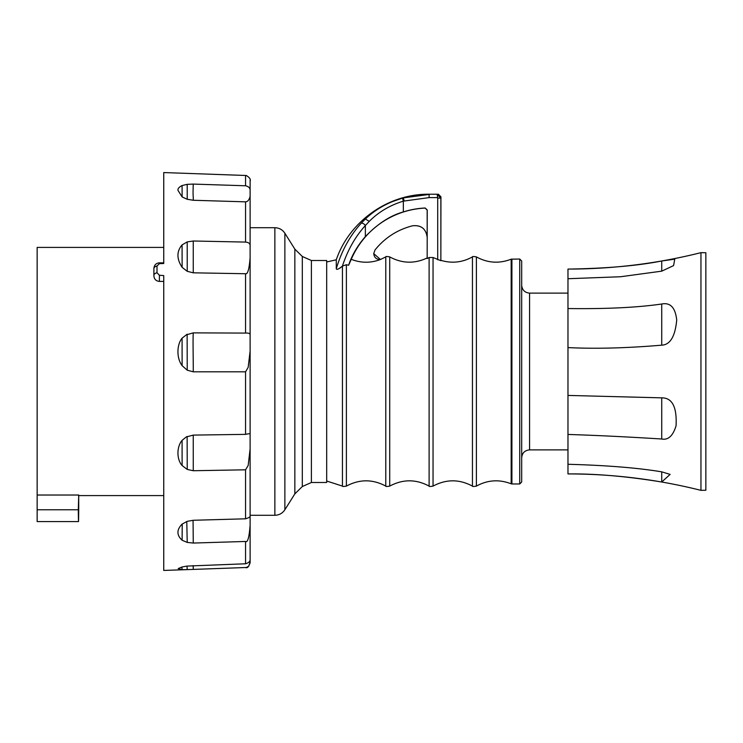 <?xml version="1.0" encoding="UTF-8"?>
<svg xmlns="http://www.w3.org/2000/svg" width="743" height="743" viewBox="0 0 743 743"><rect width="100%" height="100%" fill="white"/><g stroke="black" fill="none" stroke-linecap="round" stroke-linejoin="round"><path stroke-width="1.11" d="M78.517 521.586L37.15 521.586L37.15 247.41L163.739 247.41M78.721 509.772C78.582 525.004 78.442 525.004 78.303 509.772C78.442 525.004 78.582 525.004 78.721 509.772L78.721 495.59M37.15 495.024L78.721 495.024L78.303 509.772L37.15 509.772M163.739 262.836L159.411 262.836L159.411 263.663L163.739 263.505L163.739 189.967L163.739 227.46M193.18 565.599L193.264 569.407L163.739 570.438L163.739 275.579L159.411 275.254L159.411 281.411C156.058 281.086 154.219 279.247 153.894 275.904M153.894 275.699L153.894 268.353L153.894 275.699M159.411 263.663L157.005 265.994L157.005 272.755L159.411 275.254M163.739 189.967L163.739 172.562L246.249 175.497C249.602 177.447 250.893 179.369 250.122 181.246M182.081 185.546C178.97 187.115 177.614 188.741 178.023 190.422L182.119 196.932L187.227 199.282L193.264 200.266C193.338 193.087 192.79 199.05 193.254 184.088L187.199 184.338L182.081 185.546L182.119 196.932M193.264 200.266L245.561 201.845C247.67 201.79 249.193 199.932 250.112 196.273L250.112 190.895C250.372 188.239 248.849 186.53 245.561 185.778L193.254 184.088M193.264 569.407L246.249 567.503L248.654 566.277L250.122 562.906L250.122 552.402M190.57 569.5L182.119 569.705L178.199 568.581L182.081 566.974L187.199 566.073L245.561 563.779C248.849 562.767 250.372 561.234 250.112 559.173M193.059 520.286L193.264 543.049L245.561 541.461C247.67 542.827 249.193 537.403 250.112 525.199L250.112 449.924M193.264 543.049L187.227 542.418L182.119 540.235C176.574 535.155 176.565 529.787 182.081 524.121L187.199 521.345L193.254 520.276L245.561 518.809C248.849 517.806 250.372 516.859 250.112 515.958L250.112 434.033C250.372 433.531 248.849 433.643 245.561 434.367L245.561 371.816L248.171 367.367L250.122 351.012L250.112 335.362C250.372 333.588 248.849 332.836 245.561 333.087L245.561 273.73C247.67 274.446 249.193 269.17 250.112 257.905L250.112 246.36C250.372 243.806 248.849 242.376 245.561 242.088L193.254 241.001L187.199 241.902L182.081 244.893C176.565 251.394 176.574 258.88 182.119 267.341L187.227 271.316L193.264 272.82L245.561 273.73M182.221 524.001L182.119 540.235M187.125 436.438L187.227 469.427L193.264 470.728L245.561 469.808L248.171 465.48L250.122 448.883M187.227 469.427L182.119 465.545C176.305 459.016 176.843 446.404 182.081 440.367L186.261 436.949M245.561 434.367L193.254 435.101L186.252 436.958M193.264 371.816C193.338 359.25 192.79 341.009 193.254 332.873L187.125 334.619L187.227 370.2L193.264 371.816L245.561 371.816M187.227 370.2L182.119 365.667C176.305 358.005 176.834 344.427 182.081 338.167L187.199 334.192M193.254 332.873L245.561 333.087M250.112 246.36L250.122 180.15M245.561 567.578C247.67 568.395 249.193 566.333 250.112 561.402L250.066 559.953M250.112 562.618L250.112 559.544M250.122 559.358L250.112 516.023M249.908 433.55L250.112 434.033M250.112 257.905L250.112 335.362M311.391 260.505L326.688 260.505L326.688 482.495L311.391 482.495L311.391 260.505L302.317 256.474L302.317 486.526L294.85 493.872L284.866 509.763L284.866 233.237C282.479 229.68 279.145 227.841 274.864 227.711L274.864 515.289C279.145 515.159 282.479 513.32 284.866 509.763M339.792 268.214L340.294 267.87M340.991 267.35L341.678 266.783M429.11 486.098C428.925 486.591 430.243 486.591 433.048 486.098L433.048 257.515L429.11 257.515L429.11 486.098C415.978 479.077 402.855 479.077 389.722 486.098C386.908 486.591 385.589 486.591 385.784 486.098L385.784 256.902L380.462 259.502C370.701 263.189 360.959 263.124 351.244 259.316L348.606 265.27L346.387 264.712L342.393 266.105C338.697 269.161 336.653 270.043 336.282 268.752L336.282 259.79C349.359 221.238 388.413 193.663 429.11 194.229L438.379 194.229L440.933 196.793L440.859 198.102L437.701 198.102L437.2 194.452L440.859 198.102L440.859 260.682L440.933 196.793M380.462 259.502C370.701 263.189 360.959 263.124 351.244 259.316A84.739 84.739 -16.2 0 1 406.95 210.947A84.739 84.739 -9.4 0 1 425.107 208.086L427.169 210.055L427.169 237.277C425.971 228.742 421.086 224.915 412.504 225.807C397.329 229.717 384.828 237.779 375.001 249.982L373.729 253.651L380.462 259.502M406.95 210.947L406.932 210.863A84.813 84.813 -16.2 0 0 403.347 211.922C390.391 215.507 377.732 223.736 365.361 236.599C357.532 245.654 351.95 255.211 348.606 265.27M336.607 267.684L336.282 268.752C341.557 250.967 349.851 235.819 361.163 223.281L365.361 218.999C375.614 209.275 387.985 202.319 402.492 198.121L403.347 201.149C390.019 205.217 378.642 211.959 369.225 221.386L365.361 225.538C355.786 236.098 348.402 248.831 343.201 263.719L342.393 266.105M433.048 257.515L440.859 260.682M406.932 210.863A84.813 84.813 -9.4 0 1 425.182 208.003L427.244 209.972L427.169 257.997M429.11 257.515L427.244 258.536M402.492 198.121L392.323 201.632M438.37 194.229L429.11 194.229M361.163 223.281A3.148 1.551 42.3 0 1 365.361 225.538L365.361 236.599M521.688 274.529L521.688 481.993L519.719 483.972L519.719 259.028L521.688 261.007L521.688 274.529M521.688 468.471L521.688 261.007M521.688 295.798L521.688 285.238C522.153 290.03 524.781 292.649 529.564 293.123L567.977 293.123M567.977 269.077L567.977 473.923C612.975 473.941 657.304 479.411 700.955 490.343L700.955 252.657C657.304 263.589 612.975 269.059 567.977 269.077M567.977 464.282C606.158 465.304 637.41 467.821 661.725 471.842L670.13 474.396L661.725 482.003C626.646 476.309 595.394 473.616 567.977 473.913M567.977 395.425L661.725 397.849L661.725 439.002C626.646 436.819 595.394 435.296 567.977 434.46M661.725 439.002C668.217 440.283 672.991 435.872 676.065 425.776C677.022 407.062 672.248 397.746 661.725 397.849M661.725 482.003L661.725 471.842M567.977 269.087C606.158 268.483 637.41 265.79 661.725 260.997L674.774 259.149L673.576 265.604L661.725 271.158L620.544 276.749L567.977 278.727M661.725 345.17C670.177 344.808 675.173 336.43 676.715 320.029C675.368 307.639 670.372 302.299 661.725 304.008L661.725 345.17C626.646 348.133 595.394 348.941 567.977 347.594M567.977 308.549C606.158 309.042 637.41 307.537 661.725 304.008M661.725 271.195L661.725 260.997M700.955 252.657L705.85 252.75L705.85 490.25L700.955 490.343M157.005 272.755A5.517 2.833 180 0 0 153.894 275.3M157.005 265.994A5.517 2.833 180 0 0 153.894 268.539M245.561 185.778L245.561 175.422M245.561 563.779L245.561 541.461M245.561 518.809L245.561 469.808M245.561 201.845L245.561 242.088M187.227 199.282L187.199 184.338M250.112 334.833L250.112 259.335M250.112 433.773L250.112 352.024M187.227 569.593L187.022 566.092M182.119 569.705L181.868 567.03M187.227 542.418L186.781 521.502M193.264 470.728L193.254 435.092M182.119 465.545L182.081 440.367M182.119 365.667L182.081 338.167M193.264 272.82L193.254 241.001M187.227 271.316L187.199 241.902M182.119 267.341L182.081 244.893M284.866 233.237L294.85 249.128L294.85 493.872M326.688 481.018L342.449 486.098L342.449 266.059M342.449 486.098C342.263 486.591 343.572 486.591 346.387 486.098L346.387 264.712M403.347 211.922L403.347 201.149L429.11 197.601L437.2 197.601M437.701 259.818L437.701 198.102M433.048 486.098C446.181 479.077 459.313 479.077 472.446 486.098L472.446 256.902C472.279 256.4 473.588 256.4 476.384 256.902C487.622 263.059 499.212 263.821 511.165 259.186L519.719 259.028M429.11 197.601L429.11 194.452L403.347 197.879L404.173 200.926M365.361 218.999L369.225 221.386M389.722 486.098L389.722 256.902C402.028 263.551 414.51 263.904 427.169 257.96M472.446 486.098C472.26 486.591 473.57 486.591 476.384 486.098L476.384 256.902M511.918 259.028L511.918 483.972L511.165 483.814L511.165 259.186M567.977 449.877L529.564 449.877L529.564 293.123M78.517 495.59L163.739 495.59M163.739 281.411L159.411 281.411M159.411 262.836C156.058 263.161 154.219 265 153.894 268.353M250.122 216.984L250.122 183.642M274.864 227.711L250.122 227.711L250.122 227.024M250.122 546.514L250.122 515.289L274.864 515.289M250.122 351.012L250.122 433.884M294.85 249.128L302.317 256.474M311.391 482.495L302.317 486.526M326.688 261.982L336.282 259.79M440.933 260.366C451.92 263.616 462.425 262.465 472.446 256.902M380.462 259.465C376.46 259.548 374.212 257.598 373.729 253.614M385.784 256.902C385.617 256.4 386.927 256.4 389.722 256.902M385.784 486.098C372.652 479.077 359.519 479.077 346.387 486.098M412.504 225.779C421.086 224.888 425.971 228.705 427.169 237.249M511.165 483.814C499.222 479.179 487.622 479.941 476.384 486.098M511.918 483.972L519.719 483.972M529.564 449.877C524.781 450.351 522.153 452.97 521.688 457.762"/></g></svg>
